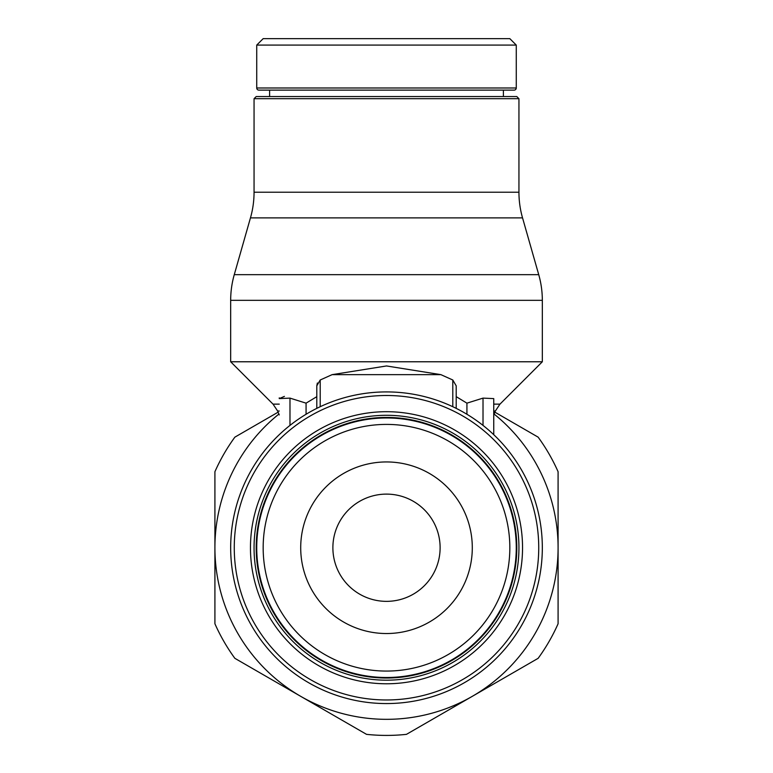 <?xml version="1.0" encoding="UTF-8"?>
<svg xmlns="http://www.w3.org/2000/svg" width="773" height="773" viewBox="0 0 773 773"><rect width="100%" height="100%" fill="white"/><g stroke="black" fill="none" stroke-linecap="round" stroke-linejoin="round"><path stroke-width="1.16" d="M493.744 398.607L493.744 434.687L493.744 414.927L495.358 411.023L493.744 411.023L493.744 398.607L483.019 398.114L466.931 403.158L456.205 396.646L456.205 408.376L456.205 385.853L452.794 379.997L440.881 374.644L332.119 374.644L320.206 379.997L316.795 385.853L317.365 383.012M493.744 404.134L499.967 404.134L542.327 361.774L542.327 300.33A93.514 93.514 0 0 0 538.733 274.666L234.267 274.666A93.514 93.514 0 0 0 230.673 300.33L230.673 361.774L273.033 404.134L279.256 404.134M316.795 396.646L316.795 408.376L316.795 385.853L316.795 408.376L316.795 396.675L306.069 403.158L289.981 398.114L279.256 398.607L284.406 396.394M273.033 404.134L277.642 411.023L279.256 414.927M386.5 677.506A129.767 129.767 0 0 0 516.267 547.738A129.767 129.767 0 0 0 386.5 417.971A129.767 129.767 0 0 0 256.733 547.738A129.767 129.767 0 0 0 386.5 677.506M386.5 671.07A123.332 123.332 0 0 0 509.832 547.738A123.332 123.332 0 0 0 386.5 424.406A123.332 123.332 0 0 0 263.168 547.738A123.332 123.332 0 0 0 386.5 671.07M386.5 680.182A132.444 132.444 0 0 0 518.944 547.738A132.444 132.444 0 0 0 386.5 415.294A132.444 132.444 0 0 0 254.056 547.738A132.444 132.444 0 0 0 386.5 680.182M386.5 678.037A130.299 130.299 0 0 0 516.799 547.738A130.299 130.299 0 0 0 386.5 417.439A130.299 130.299 0 0 0 256.201 547.738A130.299 130.299 0 0 0 386.5 678.037M386.5 391.911A155.827 155.827 0 0 0 230.673 547.738A155.827 155.827 0 0 0 386.5 703.565A155.827 155.827 0 0 0 542.327 547.738A155.827 155.827 0 0 0 386.5 391.911A155.827 155.827 0 0 0 230.673 547.738A155.827 155.827 0 0 0 386.5 703.565M386.5 45.085L516.267 45.085L509.832 38.65L263.168 38.65L256.733 45.085L386.5 45.085M258.878 90.132A2.145 2.145 0 0 1 256.733 87.987L516.267 87.987A2.145 2.145 0 0 1 514.122 90.132L258.878 90.132M386.5 98.702L518.944 98.702L516.799 96.557L256.201 96.557L254.056 98.702L386.5 98.702M518.944 192.226L254.056 192.226A93.514 93.514 0 0 1 250.462 217.88L522.538 217.88A93.514 93.514 0 0 1 518.944 192.226L518.944 98.702M535.1 633.531A171.587 171.587 0 0 1 472.293 696.338L538.134 658.325A187.675 187.675 0 0 0 558.087 623.763L558.087 547.738A171.587 171.587 0 0 1 535.1 633.531M278.116 412.173L234.866 437.151A187.675 187.675 0 0 0 214.913 471.714L214.913 547.738A171.587 171.587 0 0 1 278.898 414.077M300.707 547.738A85.793 85.793 0 0 1 386.5 461.945A85.793 85.793 0 0 1 472.293 547.738A85.793 85.793 0 0 1 386.5 633.531A85.793 85.793 0 0 1 300.707 547.738M440.117 547.738A53.617 53.617 0 0 1 386.5 601.355A53.617 53.617 0 0 1 332.883 547.738A53.617 53.617 0 0 1 386.5 494.111A53.617 53.617 0 0 1 440.117 547.738M494.102 414.077A171.587 171.587 0 0 1 558.087 547.738L558.087 471.714A187.675 187.675 0 0 0 538.134 437.151L494.884 412.173M300.707 696.338A171.587 171.587 0 0 1 214.913 547.738L214.913 623.763A187.675 187.675 0 0 0 234.866 658.325L366.537 734.35A187.675 187.675 0 0 0 406.463 734.35L472.293 696.338A171.587 171.587 0 0 1 300.707 696.338M230.673 361.774L542.327 361.774M440.871 374.644L386.5 365.958L332.129 374.644M279.256 397.873L279.256 398.607M320.206 406.714L320.206 379.997M386.5 411.7A136.038 136.038 0 0 0 250.462 547.738A136.038 136.038 0 0 0 386.5 683.776A136.038 136.038 0 0 0 522.538 547.738A136.038 136.038 0 0 0 386.5 411.7M386.5 699.971A152.233 152.233 0 0 0 538.733 547.738A152.233 152.233 0 0 0 386.5 395.496A152.233 152.233 0 0 0 234.267 547.738A152.233 152.233 0 0 0 386.5 699.971M230.673 300.33L542.327 300.33M277.642 411.023L279.256 411.023M483.019 425.401L483.019 398.114M466.931 414.28L466.931 403.158M452.794 406.714L452.794 379.997M289.981 425.401L289.981 398.114L289.981 425.401M306.069 414.28L306.069 403.158M516.267 87.987L516.267 45.085M503.397 96.557L503.397 90.132M522.538 217.88L538.733 274.666M250.462 217.88L234.267 274.666M254.056 192.226L254.056 98.702M269.603 96.557L269.603 90.132M256.733 87.987L256.733 45.085M495.358 411.023L499.967 404.134M493.744 434.687L493.744 414.927"/></g></svg>

